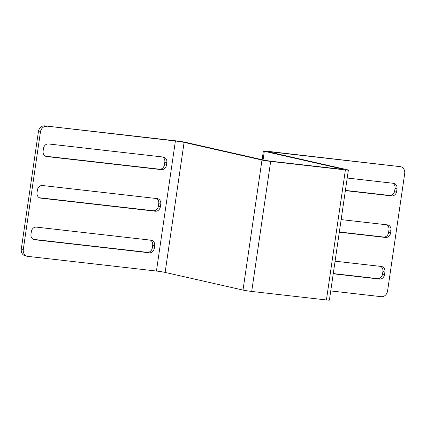 <?xml version="1.0" encoding="UTF-8"?>
<svg xmlns="http://www.w3.org/2000/svg" width="426" height="426" viewBox="0 0 426 426"><rect width="100%" height="100%" fill="white"/><g stroke="black" fill="none" stroke-linecap="round" stroke-linejoin="round"><path stroke-width="0.64" d="M400.264 166.657L266.351 151.155A6.374 0.314 8.3 0 0 263.375 150.99A6.374 0.314 8.3 0 0 264.322 151.299L342.206 168.962A6.374 0.314 -171.7 0 1 343.159 169.271A6.374 0.314 -171.7 0 1 340.182 169.106L271.879 161.316A6.374 0.314 -171.7 0 1 263.193 159.947L185.31 142.284A6.374 0.314 8.3 0 0 176.62 140.921L44.709 125.867L175.405 141.006A6.374 0.314 -171.7 0 1 184.096 142.375L261.979 160.038A6.374 0.314 8.3 0 0 270.664 161.401L345.395 169.926A6.374 0.314 8.3 0 0 348.372 170.091A6.374 0.314 8.3 0 0 347.419 169.782L269.536 152.119A6.374 0.314 -171.7 0 1 268.588 151.81A6.374 0.314 -171.7 0 1 271.564 151.975L400.264 166.657A6.374 5.384 102.8 0 1 400.754 166.742A6.374 5.384 102.8 0 1 404.7 173.568L387.569 291.006A6.374 5.384 102.8 0 1 381.291 296.698L330.741 290.931M348.372 170.091L329.399 300.133A6.374 0.314 -171.7 0 1 326.422 299.968L251.697 291.443A6.374 0.314 -171.7 0 1 243.006 290.074L165.123 272.411A6.374 0.314 8.3 0 0 156.438 271.042L27.738 256.361A6.374 5.384 102.8 0 1 27.248 256.276L25.246 255.824A6.374 5.384 -77.2 0 1 21.3 248.997L23.297 249.45L40.433 132.012L38.431 131.559L21.3 248.997M38.431 131.559A6.374 5.384 -77.2 0 1 44.709 125.867M45.428 156.182L159.425 169.191A5.101 4.308 102.8 0 0 164.447 164.638L164.814 162.12A5.101 4.308 102.8 0 0 162.492 156.954M33.297 239.348L147.295 252.352A5.101 4.308 102.8 0 0 152.316 247.804L152.684 245.28A5.101 4.308 102.8 0 0 150.357 240.115M39.368 197.749L153.365 210.758A5.101 4.308 102.8 0 0 158.381 206.205L158.754 203.687A5.101 4.308 102.8 0 0 156.427 198.521M398.262 166.204A6.374 5.384 -77.2 0 1 398.752 166.289L400.754 166.742M333.276 273.572L377.505 278.62A5.101 4.308 102.8 0 0 382.527 274.067L382.894 271.548A5.101 4.308 102.8 0 0 380.572 266.383M345.406 190.406L389.641 195.454A5.101 4.308 102.8 0 0 394.662 190.901L395.03 188.383A5.101 4.308 102.8 0 0 392.703 183.217M339.341 231.973L383.576 237.021A5.101 4.308 102.8 0 0 388.597 232.468L388.965 229.949A5.101 4.308 102.8 0 0 386.638 224.784M335.081 261.191L381.345 266.468A5.101 4.308 -77.2 0 1 381.739 266.538A5.101 4.308 -77.2 0 1 384.896 272.001L384.529 274.52A5.101 4.308 -77.2 0 1 379.507 279.073L333.244 273.79M347.211 178.031L393.475 183.308A5.101 4.308 -77.2 0 1 393.869 183.372A5.101 4.308 -77.2 0 1 397.027 188.835L396.659 191.354A5.101 4.308 -77.2 0 1 391.638 195.907L345.374 190.63M341.151 219.598L387.415 224.875A5.101 4.308 -77.2 0 1 387.804 224.939A5.101 4.308 -77.2 0 1 390.962 230.402L390.594 232.921A5.101 4.308 -77.2 0 1 385.573 237.474L339.309 232.197M46.706 126.325A6.374 5.384 102.8 0 0 40.433 132.012M23.297 249.45A6.374 5.384 102.8 0 0 27.248 256.276M161.427 169.644L46.652 156.55A5.101 4.308 -77.2 0 1 46.264 156.48A5.101 4.308 -77.2 0 1 43.106 151.017L43.473 148.498A5.101 4.308 -77.2 0 1 48.495 143.951L163.264 157.04A5.101 4.308 -77.2 0 1 163.659 157.109A5.101 4.308 -77.2 0 1 166.816 162.572L166.449 165.091A5.101 4.308 -77.2 0 1 161.427 169.644L159.425 169.191M36.359 227.111L151.134 240.205A5.101 4.308 -77.2 0 1 151.523 240.275A5.101 4.308 -77.2 0 1 154.681 245.733L154.313 248.257A5.101 4.308 -77.2 0 1 149.292 252.804L34.522 239.71A5.101 4.308 -77.2 0 1 34.128 239.646A5.101 4.308 -77.2 0 1 30.97 234.183L31.338 231.664A5.101 4.308 -77.2 0 1 36.359 227.111M155.362 211.211L40.592 198.117A5.101 4.308 -77.2 0 1 40.198 198.047A5.101 4.308 -77.2 0 1 37.041 192.584L37.408 190.065A5.101 4.308 -77.2 0 1 42.43 185.512L157.199 198.607A5.101 4.308 -77.2 0 1 157.593 198.676A5.101 4.308 -77.2 0 1 160.751 204.139L160.384 206.658A5.101 4.308 -77.2 0 1 155.362 211.211L153.365 210.758M342.206 168.962L342.158 169.298M264.322 151.299L263.066 159.92M271.564 151.975L271.479 152.561M345.395 169.926L326.422 299.968M270.664 161.401L251.697 291.443M261.979 160.038L243.006 290.074M184.096 142.375L165.123 272.411M175.405 141.006L156.438 271.042M45.88 156.374L46.652 156.55M166.449 165.091L164.447 164.638M166.816 162.572L164.814 162.12M34.522 239.71L33.745 239.534M149.292 252.804L147.295 252.352M154.313 248.257L152.316 247.804M154.681 245.733L152.684 245.28M379.507 279.073L377.505 278.62M384.529 274.52L382.527 274.067M384.896 272.001L382.894 271.548M391.638 195.907L389.641 195.454M396.659 191.354L394.662 190.901M397.027 188.835L395.03 188.383M39.815 197.941L40.592 198.117M160.384 206.658L158.381 206.205M160.751 204.139L158.754 203.687M385.573 237.474L383.576 237.021M390.594 232.921L388.597 232.468M390.962 230.402L388.965 229.949M263.375 150.99L262.102 159.702"/></g></svg>
